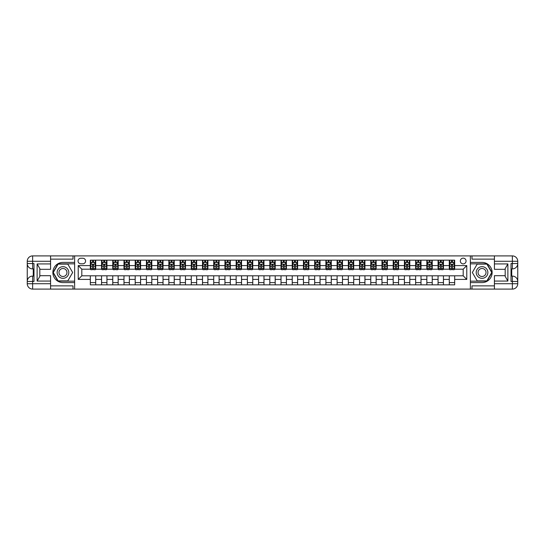 <?xml version="1.0" encoding="UTF-8"?>
<svg xmlns="http://www.w3.org/2000/svg" width="545" height="545" viewBox="0 0 545 545"><rect width="100%" height="100%" fill="white"/><g stroke="black" fill="none" stroke-linecap="round" stroke-linejoin="round"><path stroke-width="0.82" d="M463.189 258.139A2.875 2.875 0 0 0 460.321 261.014A2.875 2.875 0 0 0 463.189 263.882A2.875 2.875 0 0 0 466.064 261.014A2.875 2.875 0 0 0 463.189 258.139M494.417 259.127L471.984 259.127L471.984 255.898L470.369 255.898L470.369 262.404L482.032 262.404A10.096 10.096 0 0 1 492.128 272.5A10.096 10.096 0 0 1 482.032 282.596L470.369 282.596L470.369 289.102L470.369 255.898L74.631 255.898L74.631 289.102L494.417 289.102L494.417 283.72L512.368 283.72L512.368 281.472L511.019 281.472L511.019 263.528L512.368 263.528L512.368 261.28L494.417 261.28L494.417 263.93L507.879 263.93L507.879 281.07L505.188 276.41L505.188 268.59L507.879 263.93M80.824 263.794L82.799 263.794A2.78 2.78 0 0 0 85.579 261.014A2.78 2.78 0 0 0 82.799 258.235L80.824 258.235A2.78 2.78 0 0 0 78.044 261.014A2.78 2.78 0 0 0 80.824 263.794M90.334 279.408L78.221 279.408L78.221 265.592L90.334 265.592L90.334 269.182L81.811 269.182L81.811 275.818L90.334 275.818L90.334 284.837L454.666 284.837L454.666 275.818L463.189 275.818L463.189 269.182L454.666 269.182L454.666 265.592L466.779 265.592L466.779 279.408L454.666 279.408M454.666 265.592L454.666 260.163L90.334 260.163L90.334 265.592M449.284 260.163L449.284 269.182L449.727 269.182M451.437 269.182L452.514 269.182M454.217 269.182L454.666 269.182M449.284 269.182L442.996 269.182M438.064 260.163L438.064 269.182L438.514 269.182M440.217 269.182L441.293 269.182M438.064 269.182L431.783 269.182M426.844 260.163L426.844 269.182L427.294 269.182M429.004 269.182L430.08 269.182M426.844 269.182L420.563 269.182M415.631 260.163L415.631 269.182L416.08 269.182M417.783 269.182L418.86 269.182M415.631 269.182L409.35 269.182M404.41 260.163L404.41 269.182L404.86 269.182M406.563 269.182L407.646 269.182M404.41 269.182L398.129 269.182M393.197 260.163L393.197 269.182L393.647 269.182M395.35 269.182L396.426 269.182M393.197 269.182L386.916 269.182M381.977 260.163L381.977 269.182L382.427 269.182M384.13 269.182L385.206 269.182M381.977 269.182L375.696 269.182M370.764 260.163L370.764 269.182L371.213 269.182M372.916 269.182L373.993 269.182M370.764 269.182L364.482 269.182M359.543 260.163L359.543 269.182L359.993 269.182M361.696 269.182L362.772 269.182M359.543 269.182L353.262 269.182M348.33 260.163L348.33 269.182L348.773 269.182M350.483 269.182L351.559 269.182M348.33 269.182L342.049 269.182M337.11 260.163L337.11 269.182L337.559 269.182M339.262 269.182L340.339 269.182M337.11 269.182L330.829 269.182M325.896 260.163L325.896 269.182L326.339 269.182M328.049 269.182L329.125 269.182M325.896 269.182L319.608 269.182M314.676 260.163L314.676 269.182L315.126 269.182M316.829 269.182L317.905 269.182M314.676 269.182L308.395 269.182M303.456 260.163L303.456 269.182L303.906 269.182M305.616 269.182L306.692 269.182M303.456 269.182L297.175 269.182M292.243 260.163L292.243 269.182L292.692 269.182M294.395 269.182L295.472 269.182M292.243 269.182L285.962 269.182M281.022 260.163L281.022 269.182L281.472 269.182M283.182 269.182L284.258 269.182M281.022 269.182L274.741 269.182M269.809 260.163L269.809 269.182L270.259 269.182M271.962 269.182L273.038 269.182M269.809 269.182L263.528 269.182M258.589 260.163L258.589 269.182L259.038 269.182M260.742 269.182L261.818 269.182M258.589 269.182L252.308 269.182M247.376 260.163L247.376 269.182L247.825 269.182M249.528 269.182L250.605 269.182M247.376 269.182L241.094 269.182M236.155 260.163L236.155 269.182L236.605 269.182M238.308 269.182L239.384 269.182M236.155 269.182L229.874 269.182M224.942 260.163L224.942 269.182L225.392 269.182M227.095 269.182L228.171 269.182M224.942 269.182L218.661 269.182M213.722 260.163L213.722 269.182L214.171 269.182M215.875 269.182L216.951 269.182M213.722 269.182L207.441 269.182M202.508 260.163L202.508 269.182L202.951 269.182M204.661 269.182L205.738 269.182M202.508 269.182L196.227 269.182M191.288 260.163L191.288 269.182L191.738 269.182M193.441 269.182L194.517 269.182M191.288 269.182L185.007 269.182M180.068 260.163L180.068 269.182L180.518 269.182M182.228 269.182L183.304 269.182M180.068 269.182L173.787 269.182M168.855 260.163L168.855 269.182L169.304 269.182M171.007 269.182L172.084 269.182M168.855 269.182L162.573 269.182M157.634 260.163L157.634 269.182L158.084 269.182M159.794 269.182L160.87 269.182M157.634 269.182L151.353 269.182M146.421 260.163L146.421 269.182L146.871 269.182M148.574 269.182L149.65 269.182M146.421 269.182L140.14 269.182M135.201 260.163L135.201 269.182L135.65 269.182M137.354 269.182L138.437 269.182M135.201 269.182L128.92 269.182M123.987 260.163L123.987 269.182L124.437 269.182M126.14 269.182L127.217 269.182M123.987 269.182L117.706 269.182M112.767 260.163L112.767 269.182L113.217 269.182M114.92 269.182L115.996 269.182M112.767 269.182L106.486 269.182M101.554 260.163L101.554 269.182L102.004 269.182M103.707 269.182L104.783 269.182M101.554 269.182L95.273 269.182M90.334 269.182L90.783 269.182M92.486 269.182L93.563 269.182M90.334 275.818L95.716 275.818L95.716 284.837M454.666 275.818L95.716 275.818M95.716 260.163L95.716 269.182M90.334 262.404L90.783 262.404M92.486 262.404L93.563 262.404M95.273 262.404L95.716 262.404M90.334 282.596L95.716 282.596M101.554 275.818L101.554 284.837M106.936 260.163L106.936 269.182M101.554 262.404L102.004 262.404M103.707 262.404L104.783 262.404M106.486 262.404L106.936 262.404M106.936 275.818L106.936 284.837M101.554 282.596L106.936 282.596M112.767 275.818L112.767 284.837M118.156 275.818L118.156 284.837M112.767 282.596L118.156 282.596M118.156 260.163L118.156 269.182M112.767 262.404L113.217 262.404M114.92 262.404L115.996 262.404M117.706 262.404L118.156 262.404M123.987 275.818L123.987 284.837M129.369 275.818L129.369 284.837M123.987 282.596L129.369 282.596M129.369 260.163L129.369 269.182M123.987 262.404L124.437 262.404M126.14 262.404L127.217 262.404M128.92 262.404L129.369 262.404M135.201 275.818L135.201 284.837M140.59 275.818L140.59 284.837M135.201 282.596L140.59 282.596M140.59 260.163L140.59 269.182M135.201 262.404L135.65 262.404M137.354 262.404L138.437 262.404M140.14 262.404L140.59 262.404M146.421 275.818L146.421 284.837M151.803 275.818L151.803 284.837M146.421 282.596L151.803 282.596M151.803 260.163L151.803 269.182M146.421 262.404L146.871 262.404M148.574 262.404L149.65 262.404M151.353 262.404L151.803 262.404M157.634 275.818L157.634 284.837M163.023 275.818L163.023 284.837M157.634 282.596L163.023 282.596M163.023 260.163L163.023 269.182M157.634 262.404L158.084 262.404M159.794 262.404L160.87 262.404M162.573 262.404L163.023 262.404M168.855 275.818L168.855 284.837M174.237 275.818L174.237 284.837M168.855 282.596L174.237 282.596M174.237 260.163L174.237 269.182M168.855 262.404L169.304 262.404M171.007 262.404L172.084 262.404M173.787 262.404L174.237 262.404M180.068 275.818L180.068 284.837M185.457 275.818L185.457 284.837M180.068 282.596L185.457 282.596M185.457 260.163L185.457 269.182M180.068 262.404L180.518 262.404M182.228 262.404L183.304 262.404M185.007 262.404L185.457 262.404M191.288 275.818L191.288 284.837M196.67 275.818L196.67 284.837M191.288 282.596L196.67 282.596M196.67 260.163L196.67 269.182M191.288 262.404L191.738 262.404M193.441 262.404L194.517 262.404M196.227 262.404L196.67 262.404M202.508 275.818L202.508 284.837M207.89 275.818L207.89 284.837M202.508 282.596L207.89 282.596M207.89 260.163L207.89 269.182M202.508 262.404L202.951 262.404M204.661 262.404L205.738 262.404M207.441 262.404L207.89 262.404M213.722 275.818L213.722 284.837M219.104 275.818L219.104 284.837M213.722 282.596L219.104 282.596M219.104 260.163L219.104 269.182M213.722 262.404L214.171 262.404M215.875 262.404L216.951 262.404M218.661 262.404L219.104 262.404M224.942 275.818L224.942 284.837M230.324 275.818L230.324 284.837M224.942 282.596L230.324 282.596M230.324 260.163L230.324 269.182M224.942 262.404L225.392 262.404M227.095 262.404L228.171 262.404M229.874 262.404L230.324 262.404M236.155 275.818L236.155 284.837M241.544 275.818L241.544 284.837M236.155 282.596L241.544 282.596M241.544 260.163L241.544 269.182M236.155 262.404L236.605 262.404M238.308 262.404L239.384 262.404M241.094 262.404L241.544 262.404M247.376 275.818L247.376 284.837M252.757 275.818L252.757 284.837M247.376 282.596L252.757 282.596M252.757 260.163L252.757 269.182M247.376 262.404L247.825 262.404M249.528 262.404L250.605 262.404M252.308 262.404L252.757 262.404M258.589 275.818L258.589 284.837M263.978 275.818L263.978 284.837M258.589 282.596L263.978 282.596M263.978 260.163L263.978 269.182M258.589 262.404L259.038 262.404M260.742 262.404L261.818 262.404M263.528 262.404L263.978 262.404M269.809 275.818L269.809 284.837M275.191 275.818L275.191 284.837M269.809 282.596L275.191 282.596M275.191 260.163L275.191 269.182M269.809 262.404L270.259 262.404M271.962 262.404L273.038 262.404M274.741 262.404L275.191 262.404M281.022 275.818L281.022 284.837M286.411 275.818L286.411 284.837M281.022 282.596L286.411 282.596M286.411 260.163L286.411 269.182M281.022 262.404L281.472 262.404M283.182 262.404L284.258 262.404M285.962 262.404L286.411 262.404M292.243 275.818L292.243 284.837M297.625 275.818L297.625 284.837M292.243 282.596L297.625 282.596M297.625 260.163L297.625 269.182M292.243 262.404L292.692 262.404M294.395 262.404L295.472 262.404M297.175 262.404L297.625 262.404M303.456 275.818L303.456 284.837M308.845 275.818L308.845 284.837M303.456 282.596L308.845 282.596M308.845 260.163L308.845 269.182M303.456 262.404L303.906 262.404M305.616 262.404L306.692 262.404M308.395 262.404L308.845 262.404M314.676 275.818L314.676 284.837M320.058 275.818L320.058 284.837M314.676 282.596L320.058 282.596M320.058 260.163L320.058 269.182M314.676 262.404L315.126 262.404M316.829 262.404L317.905 262.404M319.608 262.404L320.058 262.404M325.896 275.818L325.896 284.837M331.278 275.818L331.278 284.837M325.896 282.596L331.278 282.596M331.278 260.163L331.278 269.182M325.896 262.404L326.339 262.404M328.049 262.404L329.125 262.404M330.829 262.404L331.278 262.404M337.11 275.818L337.11 284.837M342.492 275.818L342.492 284.837M337.11 282.596L342.492 282.596M342.492 260.163L342.492 269.182M337.11 262.404L337.559 262.404M339.262 262.404L340.339 262.404M342.049 262.404L342.492 262.404M348.33 275.818L348.33 284.837M353.712 275.818L353.712 284.837M348.33 282.596L353.712 282.596M353.712 260.163L353.712 269.182M348.33 262.404L348.773 262.404M350.483 262.404L351.559 262.404M353.262 262.404L353.712 262.404M359.543 275.818L359.543 284.837M364.932 275.818L364.932 284.837M359.543 282.596L364.932 282.596M364.932 260.163L364.932 269.182M359.543 262.404L359.993 262.404M361.696 262.404L362.772 262.404M364.482 262.404L364.932 262.404M370.764 275.818L370.764 284.837M376.145 275.818L376.145 284.837M370.764 282.596L376.145 282.596M376.145 260.163L376.145 269.182M370.764 262.404L371.213 262.404M372.916 262.404L373.993 262.404M375.696 262.404L376.145 262.404M381.977 275.818L381.977 284.837M387.366 275.818L387.366 284.837M381.977 282.596L387.366 282.596M387.366 260.163L387.366 269.182M381.977 262.404L382.427 262.404M384.13 262.404L385.206 262.404M386.916 262.404L387.366 262.404M393.197 275.818L393.197 284.837M398.579 275.818L398.579 284.837M393.197 282.596L398.579 282.596M398.579 260.163L398.579 269.182M393.197 262.404L393.647 262.404M395.35 262.404L396.426 262.404M398.129 262.404L398.579 262.404M404.41 275.818L404.41 284.837M409.799 275.818L409.799 284.837M404.41 282.596L409.799 282.596M409.799 260.163L409.799 269.182M404.41 262.404L404.86 262.404M406.563 262.404L407.646 262.404M409.35 262.404L409.799 262.404M415.631 275.818L415.631 284.837M421.012 275.818L421.012 284.837M415.631 282.596L421.012 282.596M421.012 260.163L421.012 269.182M415.631 262.404L416.08 262.404M417.783 262.404L418.86 262.404M420.563 262.404L421.012 262.404M426.844 275.818L426.844 284.837M432.233 275.818L432.233 284.837M426.844 282.596L432.233 282.596M432.233 260.163L432.233 269.182M426.844 262.404L427.294 262.404M429.004 262.404L430.08 262.404M431.783 262.404L432.233 262.404M438.064 275.818L438.064 284.837M443.446 275.818L443.446 284.837M438.064 282.596L443.446 282.596M443.446 260.163L443.446 269.182M438.064 262.404L438.514 262.404M440.217 262.404L441.293 262.404M442.996 262.404L443.446 262.404M449.284 275.818L449.284 284.837M449.284 282.596L454.666 282.596M449.284 262.404L449.727 262.404M451.437 262.404L452.514 262.404M454.217 262.404L454.666 262.404M81.811 269.182L78.221 265.592M81.811 275.818L78.221 279.408M466.779 265.592L463.189 269.182M466.779 279.408L463.189 275.818M93.563 261.328L92.486 261.328M95.273 268.596L93.563 268.596L93.563 269.721L95.273 269.721L95.273 264.243L94.374 262.452L91.683 262.452L90.783 264.243L90.783 269.721L92.486 269.721L92.486 268.596L90.783 268.596M90.783 264.243L90.783 260.163M95.273 264.243L95.273 260.163M92.486 262.452L92.486 260.163M93.563 260.163L93.563 262.452M93.563 268.596L93.563 264.918L92.486 264.918L92.486 268.596M104.783 261.328L103.707 261.328M106.486 268.596L104.783 268.596L104.783 269.721L106.486 269.721L106.486 264.243L105.587 262.452L102.896 262.452L102.004 264.243L102.004 269.721L103.707 269.721L103.707 268.596L102.004 268.596M102.004 264.243L102.004 260.163M106.486 264.243L106.486 260.163M103.707 262.452L103.707 260.163M104.783 260.163L104.783 262.452M104.783 268.596L104.783 264.918L103.707 264.918L103.707 268.596M115.996 261.328L114.92 261.328M117.706 268.596L115.996 268.596L115.996 269.721L117.706 269.721L117.706 264.243L116.807 262.452L114.116 262.452L113.217 264.243L113.217 269.721L114.92 269.721L114.92 268.596L113.217 268.596M113.217 264.243L113.217 260.163M117.706 264.243L117.706 260.163M114.92 262.452L114.92 260.163M115.996 260.163L115.996 262.452M115.996 268.596L115.996 264.918L114.92 264.918L114.92 268.596M127.217 261.328L126.14 261.328M128.92 268.596L127.217 268.596L127.217 269.721L128.92 269.721L128.92 264.243L128.027 262.452L125.33 262.452L124.437 264.243L124.437 269.721L126.14 269.721L126.14 268.596L124.437 268.596M124.437 264.243L124.437 260.163M128.92 264.243L128.92 260.163M126.14 262.452L126.14 260.163M127.217 260.163L127.217 262.452M127.217 268.596L127.217 264.918L126.14 264.918L126.14 268.596M138.437 261.328L137.354 261.328M140.14 268.596L138.437 268.596L138.437 269.721L140.14 269.721L140.14 264.243L139.241 262.452L136.55 262.452L135.65 264.243L135.65 269.721L137.354 269.721L137.354 268.596L135.65 268.596M135.65 264.243L135.65 260.163M140.14 264.243L140.14 260.163M137.354 262.452L137.354 260.163M138.437 260.163L138.437 262.452M138.437 268.596L138.437 264.918L137.354 264.918L137.354 268.596M60.045 267.452A5.832 5.832 0 0 0 57.913 275.416A5.832 5.832 0 0 0 65.884 277.548A5.832 5.832 0 0 0 68.016 269.584A5.832 5.832 0 0 0 60.045 267.452M60.972 269.039A3.992 3.992 0 0 0 59.507 274.496A3.992 3.992 0 0 0 64.964 275.961A3.992 3.992 0 0 0 66.422 270.504A3.992 3.992 0 0 0 60.972 269.039M72.655 272.5L67.812 280.893L58.124 280.893L53.274 272.5L58.124 264.107L67.812 264.107L72.655 272.5M479.116 277.548A5.832 5.832 0 0 0 487.087 275.416A5.832 5.832 0 0 0 484.955 267.452A5.832 5.832 0 0 0 476.984 269.584A5.832 5.832 0 0 0 479.116 277.548M480.036 275.961A3.992 3.992 0 0 0 485.493 274.496A3.992 3.992 0 0 0 484.028 269.039A3.992 3.992 0 0 0 478.578 270.504A3.992 3.992 0 0 0 480.036 275.961M477.188 264.107L486.876 264.107L491.726 272.5L486.876 280.893L477.188 280.893L472.345 272.5L477.188 264.107M50.583 283.72L50.583 289.102L32.632 289.102A5.382 5.382 0 0 1 27.25 283.72L32.632 283.72L32.632 281.472L33.981 281.472L33.981 263.528L32.632 263.528L32.632 255.898L50.583 255.898L50.583 261.28L27.25 261.28L27.25 283.72A5.382 5.382 0 0 0 32.632 289.102L32.632 283.72L50.583 283.72L50.583 281.07L37.121 281.07L37.121 263.93L39.812 268.59L39.812 276.41L37.121 281.07M50.583 259.127L73.016 259.127L73.016 255.898L74.631 255.898L74.631 262.404L62.968 262.404A10.096 10.096 0 0 0 52.872 272.5A10.096 10.096 0 0 0 62.968 282.596L74.631 282.596L74.631 289.102L50.583 289.102M37.121 263.93L50.583 263.93L50.583 261.28M50.583 263.93L50.583 269.312L39.812 269.312M39.812 275.688L50.583 275.688L50.583 281.07M73.016 255.898L50.583 255.898M27.25 281.472A5.382 5.382 0 0 1 32.632 276.09A5.382 5.382 0 0 0 27.25 281.472L32.632 281.472L32.632 276.09L33.981 276.09M33.981 268.91L32.632 268.91L32.632 263.528L27.25 263.528A5.382 5.382 0 0 0 32.632 268.91A5.382 5.382 0 0 1 27.25 263.528M73.016 289.102L73.016 285.873L50.583 285.873M32.632 255.898A5.382 5.382 0 0 0 27.25 261.28A5.382 5.382 0 0 1 32.632 255.898M74.631 263.841L57.968 263.841L52.967 272.5L57.968 281.159L74.631 281.159M33.981 269.741L33.265 269.741L33.265 273.29L33.981 273.29M33.265 272.459L33.981 272.459M33.265 271.465L33.981 271.465M33.265 271.301L33.981 271.301M33.265 273.29L33.265 275.259L33.981 275.259M33.265 273.467L33.981 273.467M507.879 281.07L494.417 281.07L494.417 283.72M494.417 281.07L494.417 275.688L505.188 275.688M494.417 261.28L494.417 255.898L512.368 255.898A5.382 5.382 0 0 1 517.75 261.28L517.75 283.72A5.382 5.382 0 0 1 512.368 289.102L494.417 289.102M505.188 269.312L494.417 269.312L494.417 263.93M471.984 255.898L494.417 255.898M517.75 263.528A5.382 5.382 0 0 1 512.368 268.91A5.382 5.382 0 0 0 517.75 263.528L512.368 263.528L512.368 268.91L511.019 268.91M511.019 276.09L512.368 276.09L512.368 281.472L517.75 281.472A5.382 5.382 0 0 0 512.368 276.09A5.382 5.382 0 0 1 517.75 281.472M471.984 289.102L471.984 285.873L494.417 285.873M470.369 281.159L487.032 281.159L492.033 272.5L487.032 263.841L470.369 263.841M511.019 275.259L511.735 275.259L511.735 271.71L511.019 271.71M511.735 272.541L511.019 272.541M511.735 273.536L511.019 273.536M511.735 273.699L511.019 273.699M511.735 271.71L511.735 269.741L511.019 269.741M511.735 271.533L511.019 271.533M149.65 261.328L148.574 261.328M151.353 268.596L149.65 268.596L149.65 269.721L151.353 269.721L151.353 264.243L150.461 262.452L147.763 262.452L146.871 264.243L146.871 269.721L148.574 269.721L148.574 268.596L146.871 268.596M146.871 264.243L146.871 260.163M151.353 264.243L151.353 260.163M148.574 262.452L148.574 260.163M149.65 260.163L149.65 262.452M149.65 268.596L149.65 264.918L148.574 264.918L148.574 268.596M160.87 261.328L159.794 261.328M162.573 268.596L160.87 268.596L160.87 269.721L162.573 269.721L162.573 264.243L161.674 262.452L158.983 262.452L158.084 264.243L158.084 269.721L159.794 269.721L159.794 268.596L158.084 268.596M158.084 264.243L158.084 260.163M162.573 264.243L162.573 260.163M159.794 262.452L159.794 260.163M160.87 260.163L160.87 262.452M160.87 268.596L160.87 264.918L159.794 264.918L159.794 268.596M172.084 261.328L171.007 261.328M173.787 268.596L172.084 268.596L172.084 269.721L173.787 269.721L173.787 264.243L172.894 262.452L170.204 262.452L169.304 264.243L169.304 269.721L171.007 269.721L171.007 268.596L169.304 268.596M169.304 264.243L169.304 260.163M173.787 264.243L173.787 260.163M171.007 262.452L171.007 260.163M172.084 260.163L172.084 262.452M172.084 268.596L172.084 264.918L171.007 264.918L171.007 268.596M183.304 261.328L182.228 261.328M185.007 268.596L183.304 268.596L183.304 269.721L185.007 269.721L185.007 264.243L184.108 262.452L181.417 262.452L180.518 264.243L180.518 269.721L182.228 269.721L182.228 268.596L180.518 268.596M180.518 264.243L180.518 260.163M185.007 264.243L185.007 260.163M182.228 262.452L182.228 260.163M183.304 260.163L183.304 262.452M183.304 268.596L183.304 264.918L182.228 264.918L182.228 268.596M194.517 261.328L193.441 261.328M196.227 268.596L194.517 268.596L194.517 269.721L196.227 269.721L196.227 264.243L195.328 262.452L192.637 262.452L191.738 264.243L191.738 269.721L193.441 269.721L193.441 268.596L191.738 268.596M191.738 264.243L191.738 260.163M196.227 264.243L196.227 260.163M193.441 262.452L193.441 260.163M194.517 260.163L194.517 262.452M194.517 268.596L194.517 264.918L193.441 264.918L193.441 268.596M205.738 261.328L204.661 261.328M207.441 268.596L205.738 268.596L205.738 269.721L207.441 269.721L207.441 264.243L206.541 262.452L203.85 262.452L202.951 264.243L202.951 269.721L204.661 269.721L204.661 268.596L202.951 268.596M202.951 264.243L202.951 260.163M207.441 264.243L207.441 260.163M204.661 262.452L204.661 260.163M205.738 260.163L205.738 262.452M205.738 268.596L205.738 264.918L204.661 264.918L204.661 268.596M216.951 261.328L215.875 261.328M218.661 268.596L216.951 268.596L216.951 269.721L218.661 269.721L218.661 264.243L217.762 262.452L215.071 262.452L214.171 264.243L214.171 269.721L215.875 269.721L215.875 268.596L214.171 268.596M214.171 264.243L214.171 260.163M218.661 264.243L218.661 260.163M215.875 262.452L215.875 260.163M216.951 260.163L216.951 262.452M216.951 268.596L216.951 264.918L215.875 264.918L215.875 268.596M228.171 261.328L227.095 261.328M229.874 268.596L228.171 268.596L228.171 269.721L229.874 269.721L229.874 264.243L228.975 262.452L226.284 262.452L225.392 264.243L225.392 269.721L227.095 269.721L227.095 268.596L225.392 268.596M225.392 264.243L225.392 260.163M229.874 264.243L229.874 260.163M227.095 262.452L227.095 260.163M228.171 260.163L228.171 262.452M228.171 268.596L228.171 264.918L227.095 264.918L227.095 268.596M239.384 261.328L238.308 261.328M241.094 268.596L239.384 268.596L239.384 269.721L241.094 269.721L241.094 264.243L240.195 262.452L237.504 262.452L236.605 264.243L236.605 269.721L238.308 269.721L238.308 268.596L236.605 268.596M236.605 264.243L236.605 260.163M241.094 264.243L241.094 260.163M238.308 262.452L238.308 260.163M239.384 260.163L239.384 262.452M239.384 268.596L239.384 264.918L238.308 264.918L238.308 268.596M250.605 261.328L249.528 261.328M252.308 268.596L250.605 268.596L250.605 269.721L252.308 269.721L252.308 264.243L251.415 262.452L248.718 262.452L247.825 264.243L247.825 269.721L249.528 269.721L249.528 268.596L247.825 268.596M247.825 264.243L247.825 260.163M252.308 264.243L252.308 260.163M249.528 262.452L249.528 260.163M250.605 260.163L250.605 262.452M250.605 268.596L250.605 264.918L249.528 264.918L249.528 268.596M261.818 261.328L260.742 261.328M263.528 268.596L261.818 268.596L261.818 269.721L263.528 269.721L263.528 264.243L262.629 262.452L259.938 262.452L259.038 264.243L259.038 269.721L260.742 269.721L260.742 268.596L259.038 268.596M259.038 264.243L259.038 260.163M263.528 264.243L263.528 260.163M260.742 262.452L260.742 260.163M261.818 260.163L261.818 262.452M261.818 268.596L261.818 264.918L260.742 264.918L260.742 268.596M273.038 261.328L271.962 261.328M274.741 268.596L273.038 268.596L273.038 269.721L274.741 269.721L274.741 264.243L273.849 262.452L271.151 262.452L270.259 264.243L270.259 269.721L271.962 269.721L271.962 268.596L270.259 268.596M270.259 264.243L270.259 260.163M274.741 264.243L274.741 260.163M271.962 262.452L271.962 260.163M273.038 260.163L273.038 262.452M273.038 268.596L273.038 264.918L271.962 264.918L271.962 268.596M284.258 261.328L283.182 261.328M285.962 268.596L284.258 268.596L284.258 269.721L285.962 269.721L285.962 264.243L285.062 262.452L282.371 262.452L281.472 264.243L281.472 269.721L283.182 269.721L283.182 268.596L281.472 268.596M281.472 264.243L281.472 260.163M285.962 264.243L285.962 260.163M283.182 262.452L283.182 260.163M284.258 260.163L284.258 262.452M284.258 268.596L284.258 264.918L283.182 264.918L283.182 268.596M295.472 261.328L294.395 261.328M297.175 268.596L295.472 268.596L295.472 269.721L297.175 269.721L297.175 264.243L296.282 262.452L293.585 262.452L292.692 264.243L292.692 269.721L294.395 269.721L294.395 268.596L292.692 268.596M292.692 264.243L292.692 260.163M297.175 264.243L297.175 260.163M294.395 262.452L294.395 260.163M295.472 260.163L295.472 262.452M295.472 268.596L295.472 264.918L294.395 264.918L294.395 268.596M306.692 261.328L305.616 261.328M308.395 268.596L306.692 268.596L306.692 269.721L308.395 269.721L308.395 264.243L307.496 262.452L304.805 262.452L303.906 264.243L303.906 269.721L305.616 269.721L305.616 268.596L303.906 268.596M303.906 264.243L303.906 260.163M308.395 264.243L308.395 260.163M305.616 262.452L305.616 260.163M306.692 260.163L306.692 262.452M306.692 268.596L306.692 264.918L305.616 264.918L305.616 268.596M317.905 261.328L316.829 261.328M319.608 268.596L317.905 268.596L317.905 269.721L319.608 269.721L319.608 264.243L318.716 262.452L316.025 262.452L315.126 264.243L315.126 269.721L316.829 269.721L316.829 268.596L315.126 268.596M315.126 264.243L315.126 260.163M319.608 264.243L319.608 260.163M316.829 262.452L316.829 260.163M317.905 260.163L317.905 262.452M317.905 268.596L317.905 264.918L316.829 264.918L316.829 268.596M329.125 261.328L328.049 261.328M330.829 268.596L329.125 268.596L329.125 269.721L330.829 269.721L330.829 264.243L329.929 262.452L327.238 262.452L326.339 264.243L326.339 269.721L328.049 269.721L328.049 268.596L326.339 268.596M326.339 264.243L326.339 260.163M330.829 264.243L330.829 260.163M328.049 262.452L328.049 260.163M329.125 260.163L329.125 262.452M329.125 268.596L329.125 264.918L328.049 264.918L328.049 268.596M340.339 261.328L339.262 261.328M342.049 268.596L340.339 268.596L340.339 269.721L342.049 269.721L342.049 264.243L341.15 262.452L338.459 262.452L337.559 264.243L337.559 269.721L339.262 269.721L339.262 268.596L337.559 268.596M337.559 264.243L337.559 260.163M342.049 264.243L342.049 260.163M339.262 262.452L339.262 260.163M340.339 260.163L340.339 262.452M340.339 268.596L340.339 264.918L339.262 264.918L339.262 268.596M351.559 261.328L350.483 261.328M353.262 268.596L351.559 268.596L351.559 269.721L353.262 269.721L353.262 264.243L352.363 262.452L349.672 262.452L348.773 264.243L348.773 269.721L350.483 269.721L350.483 268.596L348.773 268.596M348.773 264.243L348.773 260.163M353.262 264.243L353.262 260.163M350.483 262.452L350.483 260.163M351.559 260.163L351.559 262.452M351.559 268.596L351.559 264.918L350.483 264.918L350.483 268.596M362.772 261.328L361.696 261.328M364.482 268.596L362.772 268.596L362.772 269.721L364.482 269.721L364.482 264.243L363.583 262.452L360.892 262.452L359.993 264.243L359.993 269.721L361.696 269.721L361.696 268.596L359.993 268.596M359.993 264.243L359.993 260.163M364.482 264.243L364.482 260.163M361.696 262.452L361.696 260.163M362.772 260.163L362.772 262.452M362.772 268.596L362.772 264.918L361.696 264.918L361.696 268.596M373.993 261.328L372.916 261.328M375.696 268.596L373.993 268.596L373.993 269.721L375.696 269.721L375.696 264.243L374.796 262.452L372.106 262.452L371.213 264.243L371.213 269.721L372.916 269.721L372.916 268.596L371.213 268.596M371.213 264.243L371.213 260.163M375.696 264.243L375.696 260.163M372.916 262.452L372.916 260.163M373.993 260.163L373.993 262.452M373.993 268.596L373.993 264.918L372.916 264.918L372.916 268.596M385.206 261.328L384.13 261.328M386.916 268.596L385.206 268.596L385.206 269.721L386.916 269.721L386.916 264.243L386.017 262.452L383.326 262.452L382.427 264.243L382.427 269.721L384.13 269.721L384.13 268.596L382.427 268.596M382.427 264.243L382.427 260.163M386.916 264.243L386.916 260.163M384.13 262.452L384.13 260.163M385.206 260.163L385.206 262.452M385.206 268.596L385.206 264.918L384.13 264.918L384.13 268.596M396.426 261.328L395.35 261.328M398.129 268.596L396.426 268.596L396.426 269.721L398.129 269.721L398.129 264.243L397.237 262.452L394.539 262.452L393.647 264.243L393.647 269.721L395.35 269.721L395.35 268.596L393.647 268.596M393.647 264.243L393.647 260.163M398.129 264.243L398.129 260.163M395.35 262.452L395.35 260.163M396.426 260.163L396.426 262.452M396.426 268.596L396.426 264.918L395.35 264.918L395.35 268.596M407.646 261.328L406.563 261.328M409.35 268.596L407.646 268.596L407.646 269.721L409.35 269.721L409.35 264.243L408.45 262.452L405.759 262.452L404.86 264.243L404.86 269.721L406.563 269.721L406.563 268.596L404.86 268.596M404.86 264.243L404.86 260.163M409.35 264.243L409.35 260.163M406.563 262.452L406.563 260.163M407.646 260.163L407.646 262.452M407.646 268.596L407.646 264.918L406.563 264.918L406.563 268.596M418.86 261.328L417.783 261.328M420.563 268.596L418.86 268.596L418.86 269.721L420.563 269.721L420.563 264.243L419.67 262.452L416.973 262.452L416.08 264.243L416.08 269.721L417.783 269.721L417.783 268.596L416.08 268.596M416.08 264.243L416.08 260.163M420.563 264.243L420.563 260.163M417.783 262.452L417.783 260.163M418.86 260.163L418.86 262.452M418.86 268.596L418.86 264.918L417.783 264.918L417.783 268.596M430.08 261.328L429.004 261.328M431.783 268.596L430.08 268.596L430.08 269.721L431.783 269.721L431.783 264.243L430.884 262.452L428.193 262.452L427.294 264.243L427.294 269.721L429.004 269.721L429.004 268.596L427.294 268.596M427.294 264.243L427.294 260.163M431.783 264.243L431.783 260.163M429.004 262.452L429.004 260.163M430.08 260.163L430.08 262.452M430.08 268.596L430.08 264.918L429.004 264.918L429.004 268.596M441.293 261.328L440.217 261.328M442.996 268.596L441.293 268.596L441.293 269.721L442.996 269.721L442.996 264.243L442.104 262.452L439.413 262.452L438.514 264.243L438.514 269.721L440.217 269.721L440.217 268.596L438.514 268.596M438.514 264.243L438.514 260.163M442.996 264.243L442.996 260.163M440.217 262.452L440.217 260.163M441.293 260.163L441.293 262.452M441.293 268.596L441.293 264.918L440.217 264.918L440.217 268.596M452.514 261.328L451.437 261.328M454.217 268.596L452.514 268.596L452.514 269.721L454.217 269.721L454.217 264.243L453.317 262.452L450.626 262.452L449.727 264.243L449.727 269.721L451.437 269.721L451.437 268.596L449.727 268.596M449.727 264.243L449.727 260.163M454.217 264.243L454.217 260.163M451.437 262.452L451.437 260.163M452.514 260.163L452.514 262.452M452.514 268.596L452.514 264.918L451.437 264.918L451.437 268.596M101.554 279.408L95.716 279.408M101.554 265.592L95.716 265.592M112.767 265.592L106.936 265.592M112.767 279.408L106.936 279.408M123.987 265.592L118.156 265.592M123.987 279.408L118.156 279.408M135.201 265.592L129.369 265.592M135.201 279.408L129.369 279.408M146.421 265.592L140.59 265.592M146.421 279.408L140.59 279.408M157.634 265.592L151.803 265.592M157.634 279.408L151.803 279.408M168.855 265.592L163.023 265.592M168.855 279.408L163.023 279.408M180.068 265.592L174.237 265.592M180.068 279.408L174.237 279.408M191.288 265.592L185.457 265.592M191.288 279.408L185.457 279.408M202.508 265.592L196.67 265.592M202.508 279.408L196.67 279.408M213.722 265.592L207.89 265.592M213.722 279.408L207.89 279.408M224.942 265.592L219.104 265.592M224.942 279.408L219.104 279.408M236.155 265.592L230.324 265.592M236.155 279.408L230.324 279.408M247.376 265.592L241.544 265.592M247.376 279.408L241.544 279.408M258.589 265.592L252.757 265.592M258.589 279.408L252.757 279.408M269.809 265.592L263.978 265.592M269.809 279.408L263.978 279.408M281.022 265.592L275.191 265.592M281.022 279.408L275.191 279.408M292.243 265.592L286.411 265.592M292.243 279.408L286.411 279.408M303.456 265.592L297.625 265.592M303.456 279.408L297.625 279.408M314.676 265.592L308.845 265.592M314.676 279.408L308.845 279.408M325.896 265.592L320.058 265.592M325.896 279.408L320.058 279.408M337.11 265.592L331.278 265.592M337.11 279.408L331.278 279.408M348.33 265.592L342.492 265.592M348.33 279.408L342.492 279.408M359.543 265.592L353.712 265.592M359.543 279.408L353.712 279.408M370.764 265.592L364.932 265.592M370.764 279.408L364.932 279.408M381.977 265.592L376.145 265.592M381.977 279.408L376.145 279.408M393.197 265.592L387.366 265.592M393.197 279.408L387.366 279.408M404.41 265.592L398.579 265.592M404.41 279.408L398.579 279.408M415.631 265.592L409.799 265.592M415.631 279.408L409.799 279.408M426.844 265.592L421.012 265.592M426.844 279.408L421.012 279.408M438.064 265.592L432.233 265.592M438.064 279.408L432.233 279.408M449.284 265.592L443.446 265.592M449.284 279.408L443.446 279.408M95.246 264.202L90.804 264.202M90.783 262.561L91.628 262.561M94.428 262.561L95.273 262.561M92.486 266.185L90.783 266.185M95.273 266.185L93.563 266.185M93.563 261.9L92.486 261.9M106.466 264.202L102.024 264.202M102.004 262.561L102.842 262.561M105.641 262.561L106.486 262.561M103.707 266.185L102.004 266.185M106.486 266.185L104.783 266.185M104.783 261.9L103.707 261.9M117.679 264.202L113.237 264.202M113.217 262.561L114.062 262.561M116.862 262.561L117.706 262.561M114.92 266.185L113.217 266.185M117.706 266.185L115.996 266.185M115.996 261.9L114.92 261.9M128.899 264.202L124.458 264.202M124.437 262.561L125.275 262.561M128.075 262.561L128.92 262.561M126.14 266.185L124.437 266.185M128.92 266.185L127.217 266.185M127.217 261.9L126.14 261.9M140.12 264.202L135.671 264.202M135.65 262.561L136.495 262.561M139.295 262.561L140.14 262.561M137.354 266.185L135.65 266.185M140.14 266.185L138.437 266.185M138.437 261.9L137.354 261.9M512.368 289.102A5.382 5.382 0 0 0 517.75 283.72L512.368 283.72L512.368 289.102M512.368 255.898L512.368 261.28L517.75 261.28A5.382 5.382 0 0 0 512.368 255.898M151.333 264.202L146.891 264.202M146.871 262.561L147.715 262.561M150.515 262.561L151.353 262.561M148.574 266.185L146.871 266.185M151.353 266.185L149.65 266.185M149.65 261.9L148.574 261.9M162.553 264.202L158.111 264.202M158.084 262.561L158.929 262.561M161.729 262.561L162.573 262.561M159.794 266.185L158.084 266.185M162.573 266.185L160.87 266.185M160.87 261.9L159.794 261.9M173.766 264.202L169.325 264.202M169.304 262.561L170.149 262.561M172.949 262.561L173.787 262.561M171.007 266.185L169.304 266.185M173.787 266.185L172.084 266.185M172.084 261.9L171.007 261.9M184.987 264.202L180.545 264.202M180.518 262.561L181.362 262.561M184.162 262.561L185.007 262.561M182.228 266.185L180.518 266.185M185.007 266.185L183.304 266.185M183.304 261.9L182.228 261.9M196.2 264.202L191.758 264.202M191.738 262.561L192.583 262.561M195.383 262.561L196.227 262.561M193.441 266.185L191.738 266.185M196.227 266.185L194.517 266.185M194.517 261.9L193.441 261.9M207.42 264.202L202.978 264.202M202.951 262.561L203.796 262.561M206.596 262.561L207.441 262.561M204.661 266.185L202.951 266.185M207.441 266.185L205.738 266.185M205.738 261.9L204.661 261.9M218.634 264.202L214.192 264.202M214.171 262.561L215.016 262.561M217.816 262.561L218.661 262.561M215.875 266.185L214.171 266.185M218.661 266.185L216.951 266.185M216.951 261.9L215.875 261.9M229.854 264.202L225.412 264.202M225.392 262.561L226.23 262.561M229.029 262.561L229.874 262.561M227.095 266.185L225.392 266.185M229.874 266.185L228.171 266.185M228.171 261.9L227.095 261.9M241.067 264.202L236.625 264.202M236.605 262.561L237.45 262.561M240.25 262.561L241.094 262.561M238.308 266.185L236.605 266.185M241.094 266.185L239.384 266.185M239.384 261.9L238.308 261.9M252.287 264.202L247.846 264.202M247.825 262.561L248.663 262.561M251.463 262.561L252.308 262.561M249.528 266.185L247.825 266.185M252.308 266.185L250.605 266.185M250.605 261.9L249.528 261.9M263.501 264.202L259.059 264.202M259.038 262.561L259.883 262.561M262.683 262.561L263.528 262.561M260.742 266.185L259.038 266.185M263.528 266.185L261.818 266.185M261.818 261.9L260.742 261.9M274.721 264.202L270.279 264.202M270.259 262.561L271.103 262.561M273.897 262.561L274.741 262.561M271.962 266.185L270.259 266.185M274.741 266.185L273.038 266.185M273.038 261.9L271.962 261.9M285.941 264.202L281.499 264.202M281.472 262.561L282.317 262.561M285.117 262.561L285.962 262.561M283.182 266.185L281.472 266.185M285.962 266.185L284.258 266.185M284.258 261.9L283.182 261.9M297.154 264.202L292.713 264.202M292.692 262.561L293.537 262.561M296.337 262.561L297.175 262.561M294.395 266.185L292.692 266.185M297.175 266.185L295.472 266.185M295.472 261.9L294.395 261.9M308.375 264.202L303.933 264.202M303.906 262.561L304.75 262.561M307.55 262.561L308.395 262.561M305.616 266.185L303.906 266.185M308.395 266.185L306.692 266.185M306.692 261.9L305.616 261.9M319.588 264.202L315.146 264.202M315.126 262.561L315.971 262.561M318.771 262.561L319.608 262.561M316.829 266.185L315.126 266.185M319.608 266.185L317.905 266.185M317.905 261.9L316.829 261.9M330.808 264.202L326.366 264.202M326.339 262.561L327.184 262.561M329.984 262.561L330.829 262.561M328.049 266.185L326.339 266.185M330.829 266.185L329.125 266.185M329.125 261.9L328.049 261.9M342.022 264.202L337.58 264.202M337.559 262.561L338.404 262.561M341.204 262.561L342.049 262.561M339.262 266.185L337.559 266.185M342.049 266.185L340.339 266.185M340.339 261.9L339.262 261.9M353.242 264.202L348.8 264.202M348.773 262.561L349.618 262.561M352.417 262.561L353.262 262.561M350.483 266.185L348.773 266.185M353.262 266.185L351.559 266.185M351.559 261.9L350.483 261.9M364.455 264.202L360.013 264.202M359.993 262.561L360.838 262.561M363.638 262.561L364.482 262.561M361.696 266.185L359.993 266.185M364.482 266.185L362.772 266.185M362.772 261.9L361.696 261.9M375.675 264.202L371.234 264.202M371.213 262.561L372.051 262.561M374.851 262.561L375.696 262.561M372.916 266.185L371.213 266.185M375.696 266.185L373.993 266.185M373.993 261.9L372.916 261.9M386.889 264.202L382.447 264.202M382.427 262.561L383.271 262.561M386.071 262.561L386.916 262.561M384.13 266.185L382.427 266.185M386.916 266.185L385.206 266.185M385.206 261.9L384.13 261.9M398.109 264.202L393.667 264.202M393.647 262.561L394.485 262.561M397.285 262.561L398.129 262.561M395.35 266.185L393.647 266.185M398.129 266.185L396.426 266.185M396.426 261.9L395.35 261.9M409.329 264.202L404.881 264.202M404.86 262.561L405.705 262.561M408.505 262.561L409.35 262.561M406.563 266.185L404.86 266.185M409.35 266.185L407.646 266.185M407.646 261.9L406.563 261.9M420.542 264.202L416.101 264.202M416.08 262.561L416.925 262.561M419.725 262.561L420.563 262.561M417.783 266.185L416.08 266.185M420.563 266.185L418.86 266.185M418.86 261.9L417.783 261.9M431.763 264.202L427.321 264.202M427.294 262.561L428.138 262.561M430.938 262.561L431.783 262.561M429.004 266.185L427.294 266.185M431.783 266.185L430.08 266.185M430.08 261.9L429.004 261.9M442.976 264.202L438.534 264.202M438.514 262.561L439.359 262.561M442.159 262.561L442.996 262.561M440.217 266.185L438.514 266.185M442.996 266.185L441.293 266.185M441.293 261.9L440.217 261.9M454.196 264.202L449.754 264.202M449.727 262.561L450.572 262.561M453.372 262.561L454.217 262.561M451.437 266.185L449.727 266.185M454.217 266.185L452.514 266.185M452.514 261.9L451.437 261.9"/></g></svg>
